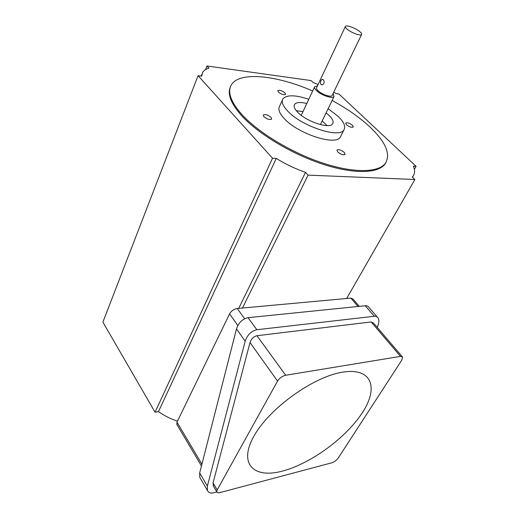 <?xml version="1.0" encoding="UTF-8"?>
<svg xmlns="http://www.w3.org/2000/svg" width="519" height="519" viewBox="0 0 519 519"><rect width="100%" height="100%" fill="white"/><g stroke="black" fill="none" stroke-linecap="round" stroke-linejoin="round"><path stroke-width="0.78" d="M362.457 412.54C378.902 387.531 371.889 367.257 342.443 372.207C313.229 376.729 268.978 408.537 253.785 436.408C238.169 464.336 254.025 478.888 282.583 471.057C311.004 463.584 346.335 437.536 362.457 412.54M323.227 79.679L322.189 79.342C320.483 80.614 320.067 82.333 320.95 84.5L322.234 84.876C324.401 83.663 324.732 81.931 323.227 79.679M332.231 95.262L332.115 95.496C331.109 97.611 321.689 94.439 318.011 90.721C316.668 89.404 316.201 88.386 316.616 87.666L345.356 26.56M347.094 29.129C351.084 32.671 360.77 36.259 361.594 34.526C361.957 33.93 361.386 32.989 359.881 31.711C355.859 28.195 346.296 24.64 345.44 26.372C345.09 26.949 345.641 27.87 347.094 29.129M317.459 85.869L314.67 86.699C314.151 87.601 314.728 88.866 316.402 90.514C320.995 95.165 332.789 99.135 334.041 96.489L333.094 93.472M344.363 152.463C341.236 150.004 338.764 149.206 336.948 150.069L337.707 152.015C340.834 154.48 343.312 155.285 345.135 154.428L344.363 152.463M352.511 125.338C349.592 123.113 347.315 122.354 345.693 123.061L346.433 124.748C349.358 126.98 351.635 127.745 353.264 127.045L352.511 125.338M284.963 92.888C281.947 90.604 279.559 89.845 277.808 90.617L278.405 92.077C281.421 94.367 283.815 95.133 285.573 94.367L284.963 92.888M271.074 117.404C267.836 114.874 265.228 114.083 263.256 115.03L263.86 116.697C267.097 119.24 269.711 120.038 271.69 119.091L271.074 117.404M306.794 103.502C300.313 101.925 296.226 102.243 294.52 104.455C293.462 106.337 294.513 108.925 297.692 112.227C306.534 121.725 330.052 129.341 332.685 123.736C333.84 121.731 332.692 119.007 329.228 115.555L326.101 112.87M296.304 110.69L302.992 111.624M322.189 120.933L327.074 125.604M308.779 99.272C295.201 94.782 286.572 94.672 282.881 98.947C281.227 101.899 282.868 105.98 287.811 111.183C301.85 126.467 339.822 138.755 343.967 129.802C345.862 126.532 343.967 122.101 338.291 116.509L328.138 108.672M282.446 99.914L279.553 106.337C277.873 109.347 279.475 113.466 284.367 118.702C298.263 134.058 336.091 146.15 340.328 137.035L340.853 135.991M230.397 86.9C227.199 93.984 230.903 103.534 241.51 115.542C257.937 133.681 291.347 153.864 322.442 164.075C353.575 174.319 378.143 173.593 384.975 164.101L386.065 162.311M312.665 90.981C276.419 75.086 238.746 71.071 231.137 85.259C227.348 92.35 230.942 102.113 241.925 114.563C258.371 132.695 291.814 152.884 322.922 163.115C354.075 173.378 378.636 172.678 385.455 163.213C390.839 154.039 385.682 141.985 369.995 127.045C359.745 117.502 347.12 108.64 332.128 100.446M238.695 308.383L305.509 172.334L308.104 175.13L414.895 179.503L412.274 176.998L413.092 176.103C414.992 173.547 415.077 170.238 413.351 166.164L416.108 166.32L338.901 93.971L336.156 93.615L333.717 92.187M358.006 306.495L350.85 298.101L242.451 308.039L308.104 175.13M346.679 298.483L414.895 179.503M177.453 421.156C170.608 418.917 164.283 415.732 158.477 411.612L155.051 412.222L102.892 322.13L198.057 75.677L272.52 158.204L276.264 158.418C285.547 164.173 295.298 168.811 305.509 172.334M155.051 412.222L272.52 158.204M158.477 411.612L276.264 158.418M318.102 84.5L313.191 82.547L311.141 80.588L206.971 65.991L208.943 68.119C205.777 69.092 203.623 70.649 202.488 72.777L201.677 76.144L198.057 75.677M205.563 69.604L206.971 65.991M414.37 169.369L416.108 166.32M377.177 316.96L369.132 307.637C368.192 306.191 366.901 305.568 365.253 305.756L248.037 317.673C242.516 318.893 238.669 322.636 236.489 328.903L199.679 472.965L199.783 477.389L200.399 478.434M350.85 298.101L352.985 298.996L359.278 306.366M237.845 325.484L229.573 313.898L176.966 422.161L201.923 464.181M242.451 308.039L237.228 308.52L244.624 318.711M176.985 424.659L176.966 422.161M229.573 313.898C231.338 310.9 233.887 309.11 237.228 308.52M213.478 486.245L213.056 482.93L217.189 489.884L216.793 491.843C217.182 492.765 218.285 493.005 220.108 492.55L331.738 462.825C334.359 461.942 336.513 460.353 338.213 458.056L401.81 360.102L402.575 357.085L400.519 356.378L285.671 375.263C282.245 376.1 279.54 378.04 277.548 381.095L217.189 489.884M277.548 381.095L250.015 342.527L213.056 482.93M250.015 342.527C251.345 338.771 253.661 336.494 256.963 335.709L285.671 375.263M400.519 356.378L371.176 321.949L256.963 335.709M371.176 321.949L373.524 323.058L402.147 356.585M216.825 491.928L213.666 492.765C210.74 493.543 208.67 492.784 207.451 490.494L207.373 486.063L245.182 341.139C247.407 334.826 251.293 331.018 256.834 329.727L374.303 316.272C375.951 316.058 377.242 316.674 378.169 318.108C379.039 319.951 379.071 322.111 378.267 324.583L377.332 327.515M201.294 466.659L201.307 465.712M207.373 486.063L199.679 472.965M245.182 341.139L236.489 328.903M256.834 329.727L248.037 317.673M374.303 316.272L365.253 305.756M322.902 79.439L322.189 79.342M332.115 95.496L361.594 34.526M320.405 124.605L334.041 96.489M294.241 105.065L294.52 104.455M343.967 129.802L340.328 137.035M384.975 164.101L385.455 163.213M201.203 76.085L201.936 74.191M412.469 177.187L413.092 176.103M301.254 115.322L314.533 86.991M201.469 465.978L176.7 424.179M207.451 490.494L199.783 477.389M216.793 491.843L213.101 485.615"/></g></svg>
